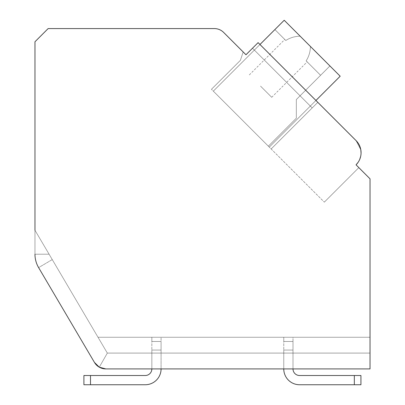 <?xml version="1.0" encoding="UTF-8"?>
<svg xmlns="http://www.w3.org/2000/svg" width="405" height="405" viewBox="0 0 405 405"><rect width="100%" height="100%" fill="white"/><g stroke="black" fill="none" stroke-linecap="round" stroke-linejoin="round"><path stroke-width="0.3" stroke-dasharray="2.02 1.52" d="M34.967 41.766L34.967 254.229A26.386 26.386 0 0 0 38.617 267.619L94.456 362.424A13.193 13.193 0 0 0 105.826 368.92L370.033 368.92L370.033 178.828L356.046 164.835A17.152 17.152 0 0 0 356.046 140.581L258.101 42.636L245.972 54.761L223.646 32.435A13.193 13.193 0 0 0 214.321 28.573L48.154 28.573L34.967 41.766M34.967 230.232L49.096 254.219L34.967 230.232L34.967 254.229A26.386 26.386 0 0 0 38.617 267.619A26.386 26.386 0 0 1 34.967 254.229A26.386 26.386 0 0 0 38.617 267.619A26.386 26.386 0 0 1 34.967 254.229A26.386 26.386 0 0 0 38.617 267.619A26.386 26.386 0 0 1 34.967 254.229L49.096 254.219L34.967 230.232L34.967 254.229L49.096 254.219L52.255 259.585L34.967 230.232L34.967 254.229L49.096 254.219L107.335 353.089L370.033 353.089L370.033 368.92L370.033 337.259L98.01 337.259L34.967 230.232L107.335 353.089L99.281 367.183L105.826 368.92L370.033 368.92L370.033 337.259L98.01 337.259L49.096 254.219L34.967 254.229M243.177 51.967L240.378 60.36L243.177 51.967L240.378 60.36L243.177 51.967L240.378 60.36L243.177 51.967L245.972 54.761L243.177 51.967L245.972 54.761L243.177 51.967L245.972 54.761L252.502 48.236L312.199 107.932L271.158 148.974L211.461 89.277L324.329 202.146L211.461 89.277L271.158 148.974L312.199 107.932L252.502 48.236L245.972 54.761L258.101 42.636L245.972 54.761L258.101 42.636L252.502 48.236L312.199 107.932L317.798 102.338L258.101 42.636L317.798 102.338L271.158 148.974L317.798 102.338L356.046 140.581L258.101 42.636L356.046 140.581L258.101 42.636L356.046 140.581L360.825 149.845L360.253 147.481M240.378 60.36L211.461 89.277L240.378 60.36M259.964 44.504L213.324 91.14L284.219 20.25L274.889 29.58L285.793 40.485C290.096 37.726 294.886 36.293 300.156 36.187L310.443 46.474C310.336 51.744 308.904 56.533 306.145 60.836L320.598 75.284L306.145 60.836L320.598 75.284L329.923 65.959L310.443 46.474L329.923 65.959L296.344 99.539L296.344 118.194L268.358 146.18L213.324 91.14L269.295 147.111L213.324 91.14L269.295 147.111L340.185 76.216L329.923 65.959L296.344 99.539L296.344 118.194L268.358 146.18L269.295 147.111L340.185 76.216L284.219 20.25L340.185 76.216L284.219 20.25L274.889 29.58L285.793 40.485C290.096 37.726 294.886 36.293 300.156 36.187L310.443 46.474C310.336 51.744 308.904 56.533 306.145 60.836L320.598 75.284L329.923 65.959L296.344 99.539L296.344 118.194L268.358 146.18L269.295 147.111L340.185 76.216L284.219 20.25L274.889 29.58L284.219 20.25L274.889 29.58L285.793 40.485C290.096 37.726 294.886 36.293 300.156 36.187L310.443 46.474L300.156 36.187C294.886 36.293 290.096 37.726 285.793 40.485L284.776 39.467L285.793 40.485C290.096 37.726 294.886 36.293 300.156 36.187L284.219 20.25L213.324 91.14L284.219 20.25L310.443 46.474C310.336 51.744 308.904 56.533 306.145 60.836C308.904 56.533 310.336 51.744 310.443 46.474L300.156 36.187C294.886 36.293 290.096 37.726 285.793 40.485L274.889 29.58L284.219 20.25L213.324 91.14L269.295 147.111L340.185 76.216L329.923 65.959L296.344 99.539L296.344 118.194L268.358 146.18L269.295 147.111L213.324 91.14L284.219 20.25L340.185 76.216L310.443 46.474C310.336 51.744 308.904 56.533 306.145 60.836L320.598 75.284L329.923 65.959L310.443 46.474C310.336 51.744 308.904 56.533 306.145 60.836L320.598 75.284L329.923 65.959L296.344 99.539L296.344 118.194L268.358 146.18L269.295 147.111L340.185 76.216L329.923 65.959L296.344 99.539L296.344 118.194L268.358 146.18L269.295 147.111L315.935 100.47M358.84 167.63L324.329 202.146L358.84 167.63L324.329 202.146L358.84 167.63L356.046 164.835L358.84 167.63L356.046 164.835L358.84 167.63L324.329 202.146L358.84 167.63L356.046 164.835C362.713 157.312 362.713 149.227 356.046 140.581L360.825 149.845M356.046 164.835C362.713 157.312 362.713 149.227 356.046 140.581C362.713 149.227 362.713 157.312 356.046 164.835M317.798 102.338L271.158 148.974L317.798 102.338L271.158 148.974L312.199 107.932L252.502 48.236L312.199 107.932L271.158 148.974L317.798 102.338L271.158 148.974L317.798 102.338L312.199 107.932L252.502 48.236M358.283 143.345L359.903 146.499M361.058 153.186L360.663 156.411M359.68 159.464L358.121 162.319M260.526 86.103L271.72 97.301L260.526 86.103M370.033 368.92L105.826 368.92L370.033 368.92L370.033 337.259L370.033 353.089L107.335 353.089L370.033 353.089L107.335 353.089L370.033 353.089L370.033 368.92L370.033 337.259L98.01 337.259L107.335 353.089L52.255 259.585L98.01 337.259L370.033 337.259L98.01 337.259L107.335 353.089L99.281 367.183L94.456 362.424L38.617 267.619L94.456 362.424L99.281 367.183L105.826 368.92L99.281 367.183L105.826 368.92L99.281 367.183L94.456 362.424L99.281 367.183L94.456 362.424L38.617 267.619L94.456 362.424L38.617 267.619L52.255 259.585L38.617 267.619M370.033 353.089L370.033 337.259L98.01 337.259L107.335 353.089L99.281 367.183L107.335 353.089L99.281 367.183L107.335 353.089L370.033 353.089M292.997 337.259L283.763 337.259L292.997 337.259L283.763 337.259L292.997 337.259L283.763 337.259L292.997 337.259L292.997 341.481L283.763 341.481L283.763 350.057L283.763 337.259L283.763 341.481L292.997 341.481L292.997 350.057L283.763 350.057L292.997 350.057L292.997 341.481L283.763 341.481L283.763 337.259L283.763 341.481L292.997 341.481L292.997 350.057L283.763 350.057L283.763 368.92A15.83 15.83 0 0 0 299.594 384.75A15.83 15.83 0 0 1 283.763 368.92L283.763 350.057L292.997 350.057L292.997 341.481L283.763 341.481L283.763 337.259L283.763 341.481L292.997 341.481L292.997 350.057L283.763 350.057L283.763 368.92L283.763 350.057L292.997 350.057L292.997 337.259M161.079 337.259L151.845 337.259L161.079 337.259L151.845 337.259L161.079 337.259L151.845 337.259L161.079 337.259L161.079 341.481L151.845 341.481L151.845 350.057L151.845 337.259L151.845 341.481L161.079 341.481L161.079 350.057L151.845 350.057L151.845 368.92L151.845 350.057L161.079 350.057L161.079 341.481L151.845 341.481L151.845 337.259L151.845 341.481L161.079 341.481L161.079 350.057L151.845 350.057L151.845 368.92L151.845 350.057L161.079 350.057L161.079 341.481L151.845 341.481L151.845 337.259L151.845 341.481L161.079 341.481L161.079 350.057L151.845 350.057L151.845 368.92L151.845 350.057L161.079 350.057L161.079 337.259M292.997 368.92L283.763 368.92L283.763 350.057L283.763 368.92A15.83 15.83 0 0 0 299.594 384.75L360.931 384.75L360.931 375.516L299.594 375.516A6.596 6.596 0 0 1 292.997 368.92L283.763 368.92L292.997 368.92L292.997 350.057L292.997 368.92A6.596 6.596 0 0 0 299.594 375.516A6.596 6.596 0 0 1 292.997 368.92L292.997 350.057L292.997 368.92M161.079 368.92L151.845 368.92A6.596 6.596 0 0 1 145.248 375.516L90.502 375.516L145.248 375.516A6.596 6.596 0 0 0 151.845 368.92A6.596 6.596 0 0 1 145.248 375.516L83.906 375.516L145.248 375.516L83.906 375.516L90.502 375.516L83.906 375.516L83.906 384.75L145.248 384.75L83.906 384.75L83.906 375.516L83.906 384.75L145.248 384.75A15.83 15.83 0 0 0 161.079 368.92A15.83 15.83 0 0 1 145.248 384.75L90.502 384.75L145.248 384.75A15.83 15.83 0 0 0 161.079 368.92L161.079 350.057L161.079 368.92A15.83 15.83 0 0 1 145.248 384.75A15.83 15.83 0 0 0 161.079 368.92L161.079 350.057L161.079 368.92M360.931 384.75L354.334 384.75L360.931 384.75L360.931 375.516L360.931 384.75L354.334 384.75L360.931 384.75M354.334 384.75L299.594 384.75A15.83 15.83 0 0 1 283.763 368.92A15.83 15.83 0 0 0 299.594 384.75L354.334 384.75L354.334 375.516M90.502 384.75L83.906 384.75L90.502 384.75L90.502 375.516M83.906 384.75L83.906 375.516L83.906 384.75M269.295 147.111L340.185 76.216L269.295 147.111M271.72 97.301L307.162 61.854M249.333 74.91L284.776 39.467"/><path stroke-width="0.61" d="M34.967 254.229A26.386 26.386 0 0 0 38.617 267.619L94.456 362.424A13.193 13.193 0 0 0 105.826 368.92L370.033 368.92L370.033 178.828L356.046 164.835A17.152 17.152 0 0 0 356.046 140.581L258.101 42.636L245.972 54.761L223.646 32.435A13.193 13.193 0 0 0 214.321 28.573L48.154 28.573L34.967 41.766L34.967 230.232M243.177 51.967L245.972 54.761L252.502 48.236M358.283 143.345L356.046 140.581L317.798 102.338M358.84 167.63L356.046 164.835L358.121 162.319M359.903 146.499L360.253 147.481M360.825 149.845L361.058 153.186M360.663 156.416L359.68 159.464M358.121 162.314L356.046 164.835L358.121 162.314M354.334 384.75L299.594 384.75L354.334 384.75L354.334 375.516L360.931 375.516L360.931 384.75L360.931 375.516L360.931 384.75L299.594 384.75A15.83 15.83 0 0 1 283.763 368.92L161.079 368.92A15.83 15.83 0 0 1 145.248 384.75L83.906 384.75L83.906 375.516L145.248 375.516A6.596 6.596 0 0 0 151.845 368.92A6.596 6.596 0 0 1 145.248 375.516A6.596 6.596 0 0 0 151.845 368.92L105.826 368.92L151.845 368.92L105.826 368.92L99.281 367.183L94.456 362.424L38.617 267.619M370.033 368.92L292.997 368.92A6.596 6.596 0 0 0 299.594 375.516A6.596 6.596 0 0 1 292.997 368.92A6.596 6.596 0 0 0 299.594 375.516L354.334 375.516M315.935 100.47L340.185 76.216L284.219 20.25L259.964 44.504M90.502 384.75L90.502 375.516"/></g></svg>
